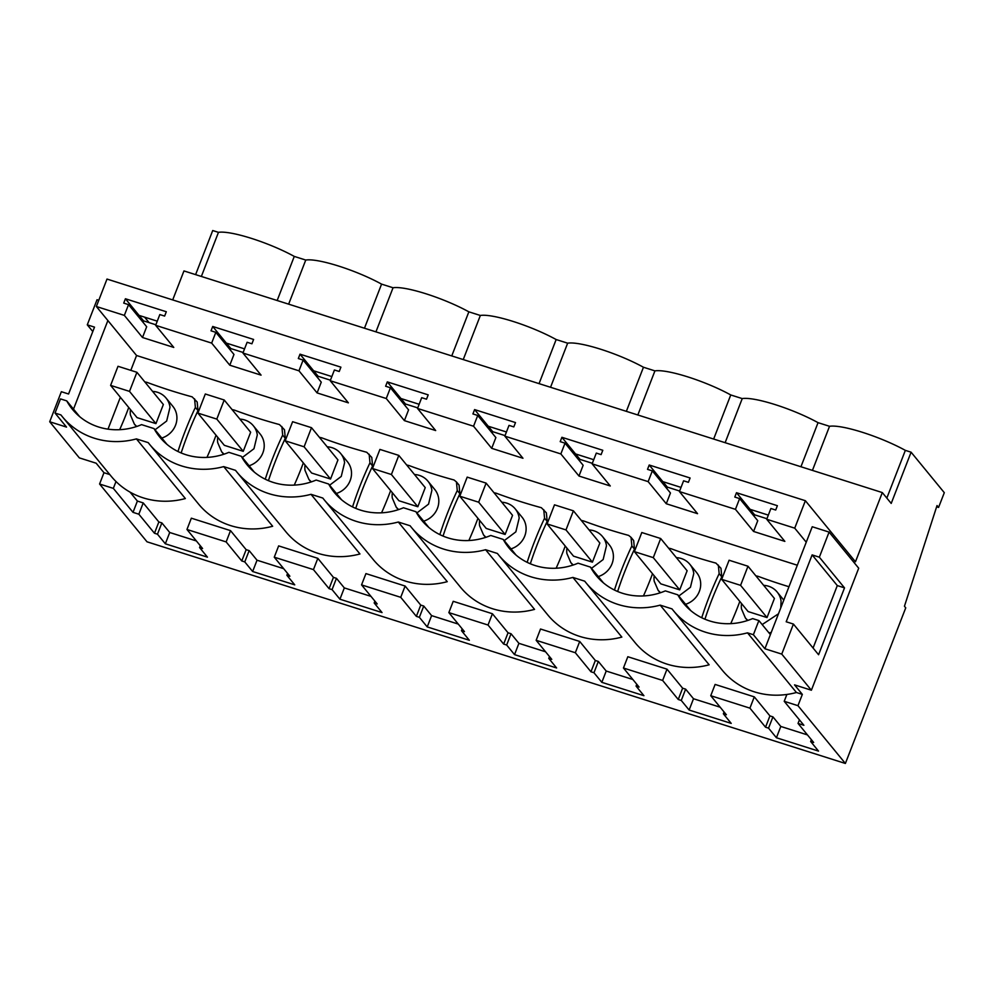 <?xml version="1.0" encoding="UTF-8"?>
<svg xmlns="http://www.w3.org/2000/svg" width="994" height="994" viewBox="0 0 994 994"><rect width="100%" height="100%" fill="white"/><g stroke="black" fill="none" stroke-linecap="round" stroke-linejoin="round"><path stroke-width="1.49" d="M79.694 416.672L66.747 400.893A62.597 58.323 -39.4 0 0 72.475 409.391A62.597 58.323 -39.4 0 0 141.57 424.637L154.045 428.6L166.992 444.38M66.747 400.893L60.51 398.905L55.03 413.069L66.536 427.097L49.7 421.754L79.334 457.874L96.169 463.216L103.972 472.722L99.586 484.016L147.013 541.805L845.385 763.467L797.958 705.678L784.216 701.304L803.885 725.285L798.033 723.421L813.664 742.468L810.657 741.512L818.522 751.104L776.426 737.747L768.548 728.155L772.934 716.86L769.928 715.904L754.297 696.869L715.121 684.431L710.747 695.713L749.923 708.15L754.297 696.869M690.768 610.614L677.821 594.834A62.597 58.323 140.6 0 0 683.549 603.346A62.597 58.323 140.6 0 0 752.644 618.591L758.882 620.567L753.39 634.719L747.488 632.843A76.538 71.307 140.6 0 1 673.385 610.627A76.538 71.307 140.6 0 1 672.006 608.887L660.19 605.135A76.538 71.307 140.6 0 1 586.087 582.919A76.538 71.307 140.6 0 1 584.708 581.179L572.892 577.427A76.538 71.307 140.6 0 1 498.789 555.211A76.538 71.307 140.6 0 1 497.41 553.472L485.594 549.719A76.538 71.307 140.6 0 1 411.491 527.503A76.538 71.307 140.6 0 1 410.112 525.764L398.308 522.024A76.538 71.307 140.6 0 1 324.193 499.796A76.538 71.307 140.6 0 1 322.826 498.056L311.01 494.316A76.538 71.307 140.6 0 1 236.895 472.088A76.538 71.307 140.6 0 1 235.528 470.348L223.712 466.608A76.538 71.307 140.6 0 1 149.597 444.38A76.538 71.307 140.6 0 1 148.23 442.641L136.414 438.901A76.538 71.307 140.6 0 1 62.311 416.672A76.538 71.307 140.6 0 1 60.932 414.933L55.03 413.069M677.821 594.834L665.346 590.883A62.597 58.323 140.6 0 1 596.251 575.638A62.597 58.323 140.6 0 1 590.535 567.139L578.061 563.176A62.597 58.323 140.6 0 1 508.965 547.93A62.597 58.323 140.6 0 1 503.237 539.431L490.763 535.468A62.597 58.323 140.6 0 1 421.667 520.222A62.597 58.323 140.6 0 1 415.939 511.724L403.465 507.76A62.597 58.323 140.6 0 1 334.369 492.515A62.597 58.323 140.6 0 1 328.641 484.016L316.167 480.052A62.597 58.323 140.6 0 1 247.071 464.807A62.597 58.323 140.6 0 1 241.343 456.308L228.868 452.345A62.597 58.323 140.6 0 1 159.773 437.099A62.597 58.323 140.6 0 1 154.045 428.6M797.312 565.226L136.563 355.504L107.874 320.54L73.506 409.13M107.998 429.147L120.361 397.289M130.81 370.352L136.563 355.504M530.336 563.784A349.254 325.398 -39.4 0 1 547.185 521.415L546.377 512.854L541.357 507.698A560.765 522.459 -39.4 0 1 496.329 493.248L493.968 492.701M634.483 549.123L631.861 545.93L631.041 537.356L633.663 540.55L634.483 549.123A349.254 325.398 -39.4 0 0 617.634 591.492M704.932 619.2A349.254 325.398 -39.4 0 1 721.781 576.831L720.961 568.27L715.953 563.113A560.765 522.459 -39.4 0 1 670.925 548.663L668.552 548.116M355.74 508.369A349.254 325.398 -39.4 0 1 372.588 466L371.781 457.439L366.761 452.282A560.765 522.459 -39.4 0 1 321.733 437.832L319.372 437.285M268.442 480.661A349.254 325.398 -39.4 0 1 285.29 438.292L284.483 429.731L279.476 424.575A560.765 522.459 -39.4 0 1 234.447 410.124L232.074 409.578M459.079 485.147L459.887 493.707A349.254 325.398 -39.4 0 0 443.038 536.077M181.156 452.953A349.254 325.398 -39.4 0 1 198.005 410.584L197.185 402.023L192.177 396.867A560.765 522.459 -39.4 0 1 147.149 382.417L144.776 381.87M62.311 416.672L111.253 476.337A76.538 71.307 -39.4 0 0 116 481.531A76.538 71.307 -39.4 0 0 185.356 498.553L136.414 438.901M109.812 474.573L103.972 472.722M747.488 632.843L796.43 692.507L802.344 694.384L794.541 684.878L811.377 690.221L858.704 568.208L829.083 532.088L812.235 526.745L806.246 542.202L794.728 528.162L766.722 519.266L770.897 508.506L775.705 510.034L777.383 505.697L736.492 492.713L734.802 497.062L739.611 498.578L735.448 509.338L679.424 491.558L683.599 480.798L688.407 482.326L690.097 477.99L649.194 465.006L647.504 469.354L652.325 470.87L648.15 481.63L592.126 463.85L596.301 453.09L601.109 454.618L602.799 450.282L561.896 437.298L560.206 441.647L565.027 443.162L560.852 453.935L504.828 436.142L509.003 425.382L513.811 426.911L515.501 422.574L474.598 409.59L472.92 413.939L477.729 415.467L473.554 426.227L417.53 408.447L421.704 397.675L426.513 399.203L428.203 394.866L387.3 381.882L385.622 386.231L390.431 387.759L386.256 398.519L330.232 380.739L334.406 369.979L339.227 371.495L340.905 367.159L300.002 354.175L298.324 358.523L303.133 360.052L298.958 370.812L242.934 353.032L247.108 342.271L251.929 343.787L253.607 339.451L212.716 326.467L211.026 330.816L215.835 332.344L211.66 343.104L155.648 325.324L173.776 347.428L142.502 337.5L124.362 315.396L96.356 306.5L107.874 320.54M766.722 519.266L784.85 541.382L753.576 531.455L735.448 509.338M679.424 491.558L697.552 513.674L666.278 503.747L648.15 481.63M592.126 463.85L610.266 485.967L578.98 476.039L560.852 453.935M504.828 436.142L522.968 458.259L491.695 448.331L473.554 426.227M417.53 408.447L435.67 430.551L404.396 420.624L386.256 398.519M330.232 380.739L348.372 402.843L317.098 392.916L298.958 370.812M242.934 353.032L261.074 375.136L229.8 365.208L211.66 343.104M119.665 429.694A349.254 325.398 -39.4 0 0 128.735 407.503M198.005 410.584L195.383 407.391L194.563 398.818M195.383 407.391A349.254 325.398 -39.4 0 0 177.963 451.512M49.7 421.754L61.355 391.711L68.574 393.997L94.505 327.125L87.286 324.839L92.79 331.549M98.766 300.3L97.027 299.741L87.286 324.839M99.586 484.016L113.341 488.377L133.01 512.345L137.383 501.063L130.052 492.129M137.383 501.063L143.223 502.914L158.854 521.962L161.86 522.906L169.725 532.498L196.39 540.96M133.01 512.345L138.849 514.209L154.468 533.244L157.474 534.2L165.339 543.793L207.448 557.149L199.583 547.57L202.59 548.514L186.959 529.479L191.345 518.185L230.521 530.622L246.152 549.67L249.159 550.614L257.024 560.206L283.688 568.667M186.959 529.479L226.147 541.916L241.766 560.951L244.772 561.908L252.638 571.5L294.746 584.857L286.881 575.265L289.888 576.222L274.257 557.187L278.643 545.892L317.819 558.33L333.437 577.377L336.457 578.322L344.322 587.914L370.986 596.375M274.257 557.187L313.445 569.612L329.064 588.659L332.071 589.616L339.936 599.208L382.044 612.565L374.179 602.973L377.186 603.93L361.555 584.894L365.941 573.6L405.117 586.038L420.735 605.085L423.742 606.029L431.607 615.621L458.284 624.083M361.555 584.894L400.731 597.319L416.362 616.367L419.369 617.324L427.234 626.916L469.342 640.273L461.464 630.681L464.471 631.637L448.853 612.602L453.227 601.308L492.415 613.745L508.033 632.78L511.04 633.737L518.905 643.329L545.569 651.791M448.853 612.602L488.029 625.027L503.66 644.075L506.667 645.031L514.532 654.624L556.628 667.98L548.763 658.388L551.769 659.345L536.151 640.31L540.525 629.016L579.713 641.453L595.331 660.488L598.338 661.445L606.203 671.037L632.867 679.498M536.151 640.31L575.327 652.735L590.958 671.782L593.965 672.739L601.83 682.331L643.926 695.688L636.061 686.096L639.067 687.053L623.449 668.018L627.823 656.723L666.999 669.161L682.629 688.196L685.636 689.153L693.501 698.745L720.165 707.206M776.426 737.747L780.799 726.452L772.934 716.86M780.799 726.452L807.463 734.914M113.341 488.377L116 481.531M794.728 528.162L805.376 500.715L107.004 279.065L96.356 306.5M845.385 763.467L905.745 607.831L904.441 606.241L937.031 505.561L938.572 507.437L944.3 492.676L911.088 452.195L891.208 503.424L882.312 492.577L183.952 270.927L172.707 299.915M201.36 276.444L218.456 232.347L212.716 230.533L195.607 274.63M155.648 325.324L159.823 314.564L164.631 316.08L166.309 311.743L125.418 298.759L123.728 303.108L128.537 304.636L124.362 315.396M157.251 321.161L139.048 315.384L143.546 320.863L155.859 324.777M143.546 320.863L143.012 322.267M128.537 304.636L146.677 326.74L142.502 337.5M161.798 438.043A20.514 19.11 -39.4 0 0 176.77 415.492A20.514 19.11 -39.4 0 0 172.832 406.31L166.06 398.06A20.514 19.11 -39.4 0 0 152.604 391.4M138.849 514.209L143.223 502.914M154.468 533.244L158.854 521.962M157.474 534.2L161.86 522.906M165.339 543.793L169.725 532.498M199.583 547.57L200.291 545.718M226.147 541.916L230.521 530.622M749.923 708.15L765.542 727.198L768.548 728.155M623.449 668.018L662.625 680.443L678.256 699.49L681.263 700.447L689.128 710.039L731.224 723.396L723.359 713.804L726.365 714.761L710.747 695.713M149.1 322.628L144.602 317.148M805.376 500.715L855.474 561.784L882.312 492.577M911.088 452.195L905.348 450.369A51.688 9.729 -158.8 0 0 829.53 426.302L818.05 422.661A51.688 9.729 -158.8 0 0 742.232 398.594L730.752 394.953A51.688 9.729 -158.8 0 0 654.934 370.886L643.453 367.246A51.688 9.729 -158.8 0 0 567.649 343.178L556.155 339.538A51.688 9.729 -158.8 0 0 480.351 315.471L468.857 311.83A51.688 9.729 -158.8 0 0 393.052 287.763L381.572 284.122A51.688 9.729 -158.8 0 0 305.754 260.055L294.274 256.415A51.688 9.729 -158.8 0 0 218.456 232.347M938.572 507.437L936.621 506.816M125.418 298.759L139.048 315.384M244.549 348.869L226.346 343.092L230.844 348.571L243.157 352.485M331.847 376.577L313.644 370.799L318.142 376.279L330.443 380.193M419.145 404.285L400.942 398.507L405.44 403.986L417.741 407.9M506.443 431.992L488.24 426.215L492.738 431.694L505.039 435.608M593.741 459.7L575.526 453.923L580.036 459.402L592.337 463.316M681.039 487.408L662.824 481.63L667.334 487.11L679.635 491.024M768.325 515.116L750.122 509.338L754.62 514.817L766.933 518.731M130.45 409.578A20.514 19.11 -39.4 0 0 130.4 414.896L134.339 424.065L136.725 426.476M155.027 429.793L166.669 421.021L169.999 407.242A20.514 19.11 -39.4 0 0 166.06 398.06M277.164 300.511L294.274 256.415M288.645 304.152L305.754 260.055M155.946 423.618L163.351 404.508L136.911 372.29L118.013 366.289L110.607 385.386L137.048 417.617L155.946 423.618L129.506 391.387L136.911 372.29M241.343 456.308L254.29 472.088M223.712 466.608L272.654 526.261A76.538 71.307 -39.4 0 1 198.552 504.045L149.597 444.38M206.963 457.402A349.254 325.398 -39.4 0 0 216.033 435.21M285.29 438.292L282.669 435.099L281.861 426.525M282.669 435.099A349.254 325.398 -39.4 0 0 265.261 479.207M313.445 569.612L317.819 558.33M364.463 328.219L381.572 284.122M375.943 331.859L393.052 287.763M230.844 348.571L230.31 349.975M215.835 332.344L233.975 354.448L229.8 365.208M249.096 465.751A20.514 19.11 -39.4 0 0 264.069 443.2A20.514 19.11 -39.4 0 0 260.13 434.018L253.346 425.767A20.514 19.11 -39.4 0 0 239.902 419.108M212.716 326.467L226.346 343.092M241.766 560.951L246.152 549.67M244.772 561.908L249.159 550.614M252.638 571.5L257.024 560.206M286.881 575.265L287.589 573.426M217.748 437.285A20.514 19.11 -39.4 0 0 217.698 442.603L221.637 451.773L224.023 454.171M242.325 457.501L253.967 448.729L257.297 434.95A20.514 19.11 -39.4 0 0 253.346 425.767M243.244 451.326L250.65 432.216L224.209 399.998L205.311 393.997L197.893 413.094L224.333 445.324L243.244 451.326L216.804 419.095L224.209 399.998M328.641 484.016L341.588 499.796M311.01 494.316L359.952 553.969A76.538 71.307 -39.4 0 1 285.85 531.74L236.895 472.088M294.261 485.109A349.254 325.398 -39.4 0 0 303.332 462.918M372.588 466L369.967 462.806L369.159 454.233M369.967 462.806A349.254 325.398 -39.4 0 0 352.559 506.915M400.731 597.319L405.117 586.038M451.761 355.927L468.857 311.83M463.241 359.567L480.351 315.471M318.142 376.279L317.595 377.683M303.133 360.052L321.273 382.156L317.098 392.916M336.394 493.459A20.514 19.11 -39.4 0 0 351.367 470.907A20.514 19.11 -39.4 0 0 347.415 461.725L340.644 453.475A20.514 19.11 -39.4 0 0 327.2 446.815M300.002 354.175L313.644 370.799M329.064 588.659L333.437 577.377M332.071 589.616L336.457 578.322M339.936 599.208L344.322 587.914M374.179 602.973L374.887 601.134M305.046 464.993A20.514 19.11 -39.4 0 0 304.996 470.311L308.935 479.481L311.321 481.879M329.623 485.209L341.253 476.437L344.595 462.657A20.514 19.11 -39.4 0 0 340.644 453.475M330.542 479.033L337.948 459.924L311.507 427.693L292.609 421.704L285.191 440.802L311.631 473.032L330.542 479.033L304.102 446.803L311.507 427.693M415.939 511.724L428.886 527.503M398.308 522.024L447.25 581.676A76.538 71.307 -39.4 0 1 373.148 559.448L324.193 499.796M381.547 512.817A349.254 325.398 -39.4 0 0 390.63 490.626M459.887 493.707L457.265 490.514L456.445 481.941L454.059 479.99A560.765 522.459 -39.4 0 1 409.031 465.54L406.67 464.993M457.265 490.514A349.254 325.398 -39.4 0 0 439.857 534.623M488.029 625.027L492.415 613.745M539.059 383.634L556.155 339.538M550.539 387.275L567.649 343.178M405.44 403.986L404.893 405.39M390.431 387.759L408.571 409.863L404.396 420.624M423.692 521.167A20.514 19.11 -39.4 0 0 438.665 498.615A20.514 19.11 -39.4 0 0 434.713 489.433L427.942 481.183A20.514 19.11 -39.4 0 0 414.486 474.523M387.3 381.882L400.942 398.507M416.362 616.367L420.735 605.085M419.369 617.324L423.742 606.029M427.234 626.916L431.607 615.621M461.464 630.681L462.185 628.842M392.332 492.701A20.514 19.11 -39.4 0 0 392.282 498.019L396.233 507.188L398.619 509.587M416.921 512.916L428.551 504.144L431.881 490.353A20.514 19.11 -39.4 0 0 427.942 481.183M417.828 506.741L425.246 487.632L398.805 455.401L379.907 449.412L372.489 468.509L398.929 500.74L417.828 506.741L391.387 474.511L398.805 455.401M503.237 539.431L516.184 555.211M485.594 549.719L534.548 609.384A76.538 71.307 -39.4 0 1 460.433 587.156L411.491 527.503M468.845 540.525A349.254 325.398 -39.4 0 0 477.928 518.334M547.185 521.415L544.563 518.222L543.743 509.649M544.563 518.222A349.254 325.398 -39.4 0 0 527.155 562.331M575.327 652.735L579.713 641.453M626.357 411.342L643.453 367.246M637.837 414.983L654.934 370.886M492.738 431.694L492.192 433.098M477.729 415.467L495.869 437.571L491.695 448.331M510.991 548.874A20.514 19.11 -39.4 0 0 525.963 526.323A20.514 19.11 -39.4 0 0 522.012 517.141L515.24 508.891A20.514 19.11 -39.4 0 0 501.784 502.231M474.598 409.59L488.24 426.215M503.66 644.075L508.033 632.78M506.667 645.031L511.04 633.737M514.532 654.624L518.905 643.329M548.763 658.388L549.483 656.549M479.63 520.409A20.514 19.11 -39.4 0 0 479.58 525.727L483.531 534.896L485.917 537.294M504.207 540.624L515.849 531.852L519.179 518.06A20.514 19.11 -39.4 0 0 515.24 508.891M505.126 534.449L512.544 515.339L486.103 483.109L467.192 477.12L459.787 496.217L486.228 528.448L505.126 534.449L478.686 502.218L486.103 483.109M590.535 567.139L603.47 582.919M572.892 577.427L621.846 637.092A76.538 71.307 -39.4 0 1 547.731 614.864L498.789 555.211M556.143 568.233A349.254 325.398 -39.4 0 0 565.226 546.041M631.041 537.356L628.655 535.406A560.765 522.459 -39.4 0 1 583.627 520.955L581.254 520.409M631.861 545.93A349.254 325.398 -39.4 0 0 614.454 590.038M662.625 680.443L666.999 669.161M713.642 439.05L730.752 394.953M725.135 442.69L742.232 398.594M580.036 459.402L579.49 460.806M565.027 443.162L583.155 465.279L578.98 476.039M598.276 576.582A20.514 19.11 -39.4 0 0 613.248 554.031A20.514 19.11 -39.4 0 0 609.31 544.849L602.538 536.598A20.514 19.11 -39.4 0 0 589.082 529.939M561.896 437.298L575.526 453.923M590.958 671.782L595.331 660.488M593.965 672.739L598.338 661.445M601.83 682.331L606.203 671.037M636.061 686.096L636.781 684.257M566.928 548.116A20.514 19.11 -39.4 0 0 566.878 553.434L570.829 562.604L573.215 565.002M591.505 568.332L603.147 559.56L606.477 545.768A20.514 19.11 -39.4 0 0 602.538 536.598M592.424 562.157L599.842 543.047L573.401 510.817L554.49 504.828L547.085 523.925L573.526 556.155L592.424 562.157L565.984 529.926L573.401 510.817M660.19 605.135L709.144 664.8A76.538 71.307 -39.4 0 1 635.029 642.571L586.087 582.919M643.441 595.94A349.254 325.398 -39.4 0 0 652.524 573.749M721.781 576.831L719.159 573.637L718.339 565.064M719.159 573.637A349.254 325.398 -39.4 0 0 701.739 617.746M800.94 466.758L818.05 422.661M812.433 470.398L829.53 426.302M667.334 487.11L666.788 488.514M652.325 470.87L670.453 492.987L666.278 503.747M685.574 604.29A20.514 19.11 -39.4 0 0 700.546 581.738A20.514 19.11 -39.4 0 0 696.608 572.556L689.836 564.294A20.514 19.11 -39.4 0 0 676.38 557.646M649.194 465.006L662.824 481.63M678.256 699.49L682.629 688.196M681.263 700.447L685.636 689.153M689.128 710.039L693.501 698.745M723.359 713.804L724.067 711.965M654.226 575.824A20.514 19.11 -39.4 0 0 654.176 581.142L658.127 590.312L660.513 592.71M678.803 596.027L690.445 587.268L693.775 573.476A20.514 19.11 -39.4 0 0 689.836 564.294M679.722 589.864L687.127 570.755L660.687 538.524L641.789 532.523L634.383 551.633L660.824 583.863L679.722 589.864L653.282 557.634L660.687 538.524M758.882 620.567L770.4 634.607L764.908 648.759L753.39 634.719M811.377 690.221L781.756 654.102L764.908 648.759M829.083 532.088L819.342 557.187L812.123 554.9L837.296 585.578L813.08 648.026M806.246 542.202L770.4 634.607M812.123 554.9L786.192 621.772L793.411 624.058L781.756 654.102M673.385 610.627L722.327 670.279A76.538 71.307 -39.4 0 0 786.875 694.458A76.538 71.307 -39.4 0 0 796.43 692.507M802.344 694.384L797.958 705.678M819.342 557.187L844.515 587.876L818.584 654.735L793.411 624.058M784.216 701.304L786.875 694.458M844.515 587.876L837.296 585.578M730.739 623.648A349.254 325.398 -39.4 0 0 739.809 601.445M788.975 586.721A560.765 522.459 -39.4 0 1 758.223 576.371L755.85 575.824M886.834 498.093L905.348 450.369M754.62 514.817L754.086 516.221M739.611 498.578L757.751 520.694L753.576 531.455M768.946 632.83A20.514 19.11 -39.4 0 0 771.245 632.445M765.542 727.198L769.928 715.904M810.657 741.512L811.365 739.673M798.033 723.421L799.424 719.855M736.492 492.713L750.122 509.338M741.524 603.532A20.514 19.11 -39.4 0 0 741.474 608.85L745.413 618.019L747.799 620.418M762.174 624.567L778.476 613.783M780.775 607.868L781.073 601.184A20.514 19.11 -39.4 0 0 777.134 592.002A20.514 19.11 -39.4 0 0 763.678 585.354M767.02 617.572L774.425 598.463L747.985 566.232L729.087 560.231L721.681 579.34L748.122 611.571L767.02 617.572L740.58 585.342L747.985 566.232M110.607 385.386L129.506 391.387M197.893 413.094L216.804 419.095M285.191 440.802L304.102 446.803M372.489 468.509L391.387 474.511M459.787 496.217L478.686 502.218M547.085 523.925L565.984 529.926M634.383 551.633L653.282 557.634M721.681 579.34L740.58 585.342M136.402 426.575L134.339 424.078M223.7 454.283L221.637 451.785M310.985 481.991L308.935 479.493M459.066 485.134L456.445 481.941M398.283 509.698L396.233 507.201M485.581 537.406L483.531 534.909M572.879 565.114L570.829 562.616M660.178 592.822L658.115 590.324M747.476 620.529L745.413 618.019M783.781 600.115L777.134 592.002"/></g></svg>
